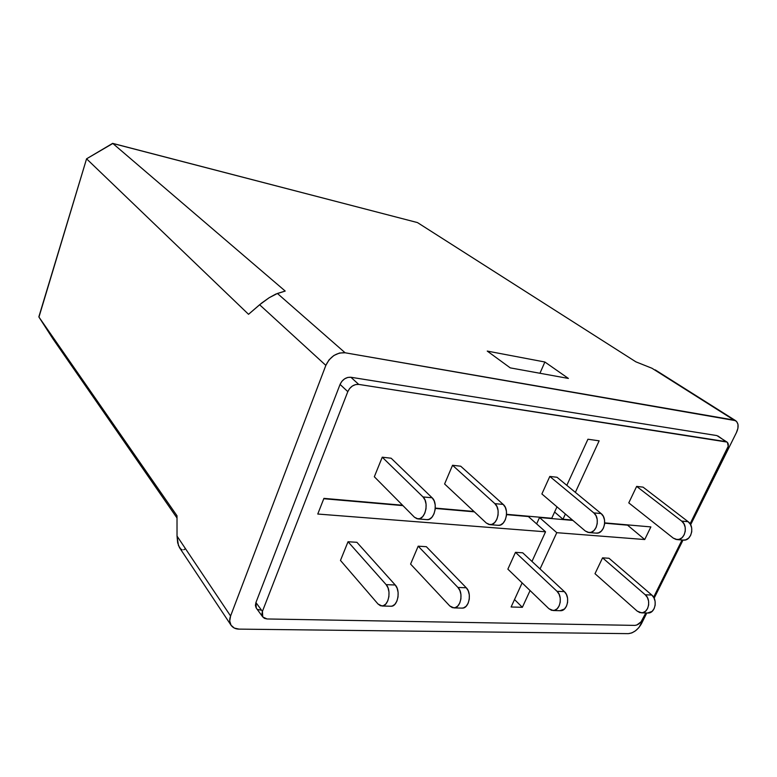<?xml version="1.0" encoding="UTF-8"?>
<svg xmlns="http://www.w3.org/2000/svg" width="777" height="777" viewBox="0 0 777 777"><rect width="100%" height="100%" fill="white"/><g stroke="black" fill="none" stroke-linecap="round" stroke-linejoin="round"><path stroke-width="1.17" d="M628.778 502.884L636.645 486.402L681.662 521.095L683.906 523.727L685.178 527.272L685.265 531.186L684.148 534.858L682.012 537.723L679.195 539.345L676.116 539.471L673.261 538.111L628.778 502.884L673.261 538.111L677.117 539.597C684.887 540.442 688.5 525.776 681.662 521.095L636.645 486.402L628.778 502.884M683.158 540.083L683.605 540.122C691.375 540.957 694.978 526.369 688.14 521.697L643.065 487.14L636.645 486.402L643.065 487.14L688.14 521.697L681.662 521.095L688.14 521.697L690.384 524.32L691.656 527.855L691.744 531.75L690.636 535.402L688.5 538.247L685.683 539.86L683.148 540.083M541.88 493.958L549.805 476.437L593.803 512.888L595.988 515.666L597.202 519.424L597.241 523.581L596.105 527.496L593.958 530.555L591.151 532.294L588.111 532.449L585.304 531.012L541.88 493.958L585.304 531.012L589.102 532.575C596.765 533.43 600.504 517.812 593.803 512.888L549.805 476.437L541.88 493.958M595.988 533.129L596.435 533.158C604.108 534.013 607.837 518.482 601.116 513.568L557.022 477.263L549.805 476.437L557.022 477.263L601.116 513.568L593.803 512.888L601.116 513.568L603.321 516.336L604.535 520.085L604.584 524.213L603.438 528.107L601.301 531.147L598.484 532.876L595.978 533.129M444.599 483.974L452.544 465.268L494.862 503.642L496.959 506.585L498.096 510.586L498.076 515.015L496.911 519.191L494.774 522.474L492.006 524.349L489.034 524.543L486.315 523.028L444.599 483.974L486.315 523.028L489.996 524.669C497.465 525.524 501.34 508.838 494.862 503.642L452.544 465.268L444.599 483.974M503.195 504.419L460.712 466.21L452.544 465.268L460.712 466.21L503.195 504.419L494.862 503.642L503.195 504.419L505.303 507.352L506.449 511.334L506.429 515.743L505.264 519.891L503.127 523.154L500.359 525.019L498.348 525.33C505.837 526.184 509.693 509.595 503.195 504.419M374.329 476.757L382.245 457.197L422.989 496.93L425.009 499.99L426.068 504.156L426.01 508.789L424.825 513.17L422.707 516.608L419.988 518.58L417.094 518.793L414.462 517.239L374.329 476.757L414.462 517.239L418.026 518.919C425.301 519.774 429.254 502.311 422.989 496.93L382.245 457.197L374.329 476.757M432.109 497.775L391.142 458.216L382.245 457.197L391.142 458.216L432.109 497.775L422.989 496.93L432.109 497.775L434.139 500.825L435.207 504.972L435.149 509.586L433.964 513.927L431.847 517.346L429.118 519.308L427.156 519.648C434.45 520.503 438.403 503.137 432.109 497.775M390.627 606.235L392.307 606.041L394.881 604.331L396.892 601.136L398.028 596.93L398.106 592.385L397.125 588.189L395.231 584.994L356.905 542.307L348.028 541.744L386.14 584.644L388.014 587.849L388.986 592.064L388.898 596.639L387.762 600.864L385.761 604.079L383.197 605.798L380.468 605.759L378.001 603.991L340.472 560.431L348.028 541.744L340.472 560.431L378.001 603.991L381.983 606.002C388.568 606.39 391.705 590.238 386.14 584.644L348.028 541.744L356.905 542.307L395.231 584.994L386.14 584.644L395.231 584.994C400.835 590.559 397.698 606.633 391.103 606.245L382.022 606.002M461.761 608.109L463.49 607.925L466.113 606.293L468.142 603.234L469.269 599.213L469.298 594.852L468.249 590.841L466.268 587.771L426.35 546.697L418.181 546.182L457.935 587.451L459.897 590.53L460.946 594.57L460.907 598.95L459.78 602.991L457.75 606.06L455.137 607.701L452.331 607.663L449.776 605.963L410.586 564.083L418.181 546.182L410.586 564.083L449.776 605.963L453.894 607.896L462.247 608.119C469.036 608.498 472.086 593.123 466.268 587.771L457.935 587.451L418.181 546.182L426.35 546.697L466.268 587.771L457.935 587.451C463.723 592.822 460.664 608.284 453.894 607.896M560.013 610.693L564.461 609.003L566.501 606.138L567.598 602.369L567.579 598.271L566.443 594.502L564.374 591.618L522.707 552.797L515.472 552.34L557.031 591.326L559.09 594.22L560.217 598.018L560.236 602.126L559.139 605.924L557.099 608.799L554.428 610.333L551.544 610.295L548.892 608.692L507.867 569.152L515.472 552.34L507.867 569.152L548.892 608.692L553.156 610.518L560.508 610.712C567.492 611.081 570.415 596.658 564.374 591.618L557.031 591.326L515.472 552.34L522.707 552.797L564.374 591.618L557.031 591.326C563.053 596.396 560.12 610.887 553.156 610.518M647.571 613.004L652.058 611.421L654.098 608.721L655.166 605.176L655.098 601.32L653.904 597.756L651.777 595.036L609.003 558.255L602.563 557.847L645.26 594.784L647.387 597.513L648.581 601.087L648.64 604.962L647.571 608.527L645.532 611.237L642.841 612.674L639.908 612.626L637.198 611.12L594.997 573.698L602.563 557.847L594.997 573.698L637.198 611.12L641.549 612.839C648.62 613.208 651.437 599.572 645.26 594.784L602.563 557.847L609.003 558.255L651.777 595.036L645.26 594.784L651.777 595.036C657.954 599.805 655.157 613.383 648.076 613.014L641.588 612.849M256.109 607.818L255.4 605.39L255.924 602.544L340.064 384.421L341.88 381.313L344.58 378.865L347.746 377.437L350.893 377.263L716.87 435.576L727.418 442.404L728.204 446.299L690.083 523.824L727.33 448.824C728.739 445.677 728.641 443.424 727.01 442.064L358.721 384.401L725.873 441.627L718.065 436.052M682.051 539.996L653.612 597.241L682.051 539.996M262.743 616.938L256.293 608.1L255.924 602.544L262.412 611.392L255.924 602.544L340.064 384.421L347.805 391.637L262.412 611.392L262.772 616.977L267.074 618.968L634.858 625.388C637.907 625.087 640.462 623.164 642.511 619.609L645.813 612.956L641.035 621.853L636.897 624.97L634.858 625.388L267.074 618.968L264.413 618.356L262.587 616.705L261.878 614.257L262.412 611.392L347.805 391.637L349.64 388.51L352.36 386.033L355.555 384.586L358.721 384.401L350.893 377.263L716.87 435.576L726.942 442.026M511.111 606.992L522.358 607.303L530.079 590.569L522.358 607.303L514.52 599.543L522.358 607.303L511.111 606.992L522.134 582.905L511.111 606.992M540.044 568.958L556.779 532.682L644.725 539.539L650.873 526.913L604.7 522.882L650.873 526.913L644.725 539.539L627.175 524.844L644.725 539.539L556.779 532.682L539.529 517.521L572.882 520.425L539.529 517.521L556.779 532.682L540.044 568.958M572.464 520.066L562.975 519.24L565.384 514.015L562.975 519.24L554.593 512.024L562.975 519.24L572.464 520.066M575.368 492.365L599.135 440.831L587.936 439.228L566.822 485.334L587.936 439.228L599.135 440.831L575.368 492.365M556.973 506.847L551.748 518.259L506.565 514.316L551.748 518.259L556.973 506.847M473.96 511.47L435.295 508.09L473.96 511.47M402.554 505.235L323.922 498.368L317.764 514.034L545.541 531.808L531.973 561.431L545.541 531.808L317.764 514.034L323.922 498.368L402.554 505.235M417.463 222.572L635.907 361.849L651.981 368.259L733.954 420.056L651.981 368.259L635.907 361.849L417.472 222.581L112.83 143.473L285.198 291.054L277.408 293.473L345.114 352.777L735.634 420.668C738.655 423.183 738.908 427.185 736.402 432.653L690.627 524.766L736.402 432.653L737.917 428.273L737.995 424.329L736.606 421.445L733.954 420.056L345.114 352.777L339.51 353.02L333.867 355.497L329.06 359.848L325.845 365.384L230.584 616.006L229.72 620.988L231.041 625.223L234.314 628.078L239.025 629.117L628.311 633.643L631.827 632.915L635.557 630.769L638.937 627.534L646.794 612.985L641.472 623.698C637.946 629.739 633.556 633.051 628.311 633.643L239.025 629.117C235.674 629.117 233.022 627.845 231.09 625.31C229.438 622.464 229.273 619.366 230.584 616.006L325.845 365.384L259.605 304.759L248.533 314.306L86.568 158.819L38.957 317.084L177.01 515.782L177.03 536.081L230.584 616.006L177.03 536.081L177.01 515.782L38.957 317.084L52.991 338.908L177.01 518.006L52.991 338.908L52.972 337.267M654.137 598.212L683.022 540.073L654.137 598.212M260.577 610.1L257.925 609.479M568.395 378.438L510.246 367.871L487.247 351.078L544.871 362.004L568.395 378.438L510.246 367.871L487.247 351.078L544.871 362.004L539.947 373.271L544.871 362.004L568.395 378.438M735.605 420.648L655.244 369.891M185.315 548.921L183.712 549.708M182.177 549.757L180.74 549.057L178.448 545.512L177.03 536.081L177.671 542.812L179.487 547.62L231.08 625.281M285.198 291.054L112.83 143.473L86.568 158.819L248.533 314.306L261.771 302.972L269.143 297.737L275.786 294.094L285.198 291.054M112.83 143.473L417.472 222.581L112.636 143.366L86.568 158.819L112.83 143.473M38.947 317.065L52.991 338.908L38.957 317.084L86.568 158.819L38.85 316.822M345.114 352.777L277.408 293.473L269.143 297.737L259.605 304.759L325.845 365.384C330.176 356.546 336.596 352.34 345.114 352.777M323.786 498.727L402.942 505.623L323.786 498.727M435.266 508.44L474.368 511.839L435.266 508.44M506.546 514.646L528.37 516.54L545.541 531.808L528.37 516.54L506.546 514.646M604.681 523.193L627.039 525.135L604.681 523.193M536.635 523.892L539.529 517.521L536.635 523.892M340.064 384.421L347.805 391.637C350.252 386.606 353.894 384.197 358.721 384.401L350.893 377.263C346.095 377.039 342.492 379.429 340.064 384.421M427.156 519.648L418.065 518.929M498.348 525.33L490.034 524.669M596.435 533.158L589.141 532.575M683.605 540.122L677.155 539.607"/></g></svg>
